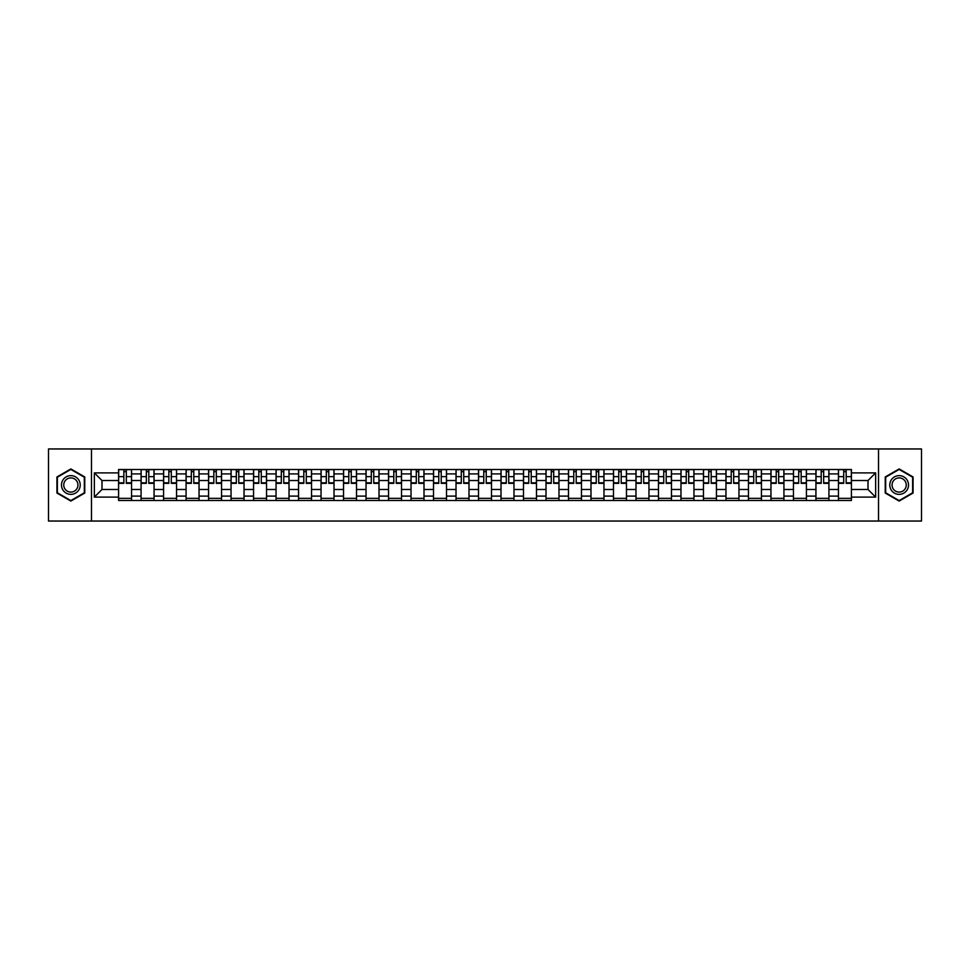<?xml version="1.0" encoding="UTF-8"?>
<svg xmlns="http://www.w3.org/2000/svg" width="970" height="970" viewBox="0 0 970 970"><rect width="100%" height="100%" fill="white"/><g stroke="black" fill="none" stroke-linecap="round" stroke-linejoin="round"><path stroke-width="1.45" d="M878.529 521.048L921.5 521.048L921.5 448.952L48.5 448.952L48.5 521.048L878.529 521.048L878.529 448.952M141.074 500.496L141.074 473.893L131.556 473.893L131.556 500.496M131.556 473.893L131.556 469.504M141.074 473.893L141.074 469.504M154.06 469.504L154.06 500.496M163.578 500.496L163.578 469.504M176.552 469.504L176.552 500.496M186.07 500.496L186.07 469.504M199.044 469.504L199.044 500.496M208.562 500.496L208.562 469.504M221.548 469.504L221.548 500.496M231.054 500.496L231.054 469.504M244.04 469.504L244.04 500.496M253.558 500.496L253.558 469.504M266.532 469.504L266.532 500.496M276.05 500.496L276.05 469.504M289.024 469.504L289.024 500.496M298.542 500.496L298.542 469.504M311.528 469.504L311.528 500.496M321.046 500.496L321.046 469.504M334.019 469.504L334.019 500.496M343.538 500.496L343.538 469.504M356.511 469.504L356.511 500.496M366.029 500.496L366.029 469.504M379.015 469.504L379.015 500.496M388.533 500.496L388.533 469.504M401.507 469.504L401.507 500.496M411.025 500.496L411.025 469.504M423.999 469.504L423.999 500.496M433.517 500.496L433.517 469.504M446.503 469.504L446.503 500.496M456.021 500.496L456.021 469.504M468.995 469.504L468.995 500.496M478.513 500.496L478.513 469.504M491.487 469.504L491.487 500.496M501.005 500.496L501.005 469.504M513.979 469.504L513.979 500.496M523.497 500.496L523.497 469.504M536.483 469.504L536.483 500.496M546.001 500.496L546.001 469.504M558.975 469.504L558.975 500.496M568.493 500.496L568.493 469.504M581.466 469.504L581.466 500.496M590.985 500.496L590.985 469.504M603.971 469.504L603.971 500.496M613.489 500.496L613.489 469.504M626.462 469.504L626.462 500.496M635.98 500.496L635.98 469.504M648.954 469.504L648.954 500.496M658.472 500.496L658.472 469.504M671.458 469.504L671.458 500.496M680.976 500.496L680.976 469.504M693.95 469.504L693.95 500.496M703.468 500.496L703.468 469.504M716.442 469.504L716.442 500.496M725.96 500.496L725.96 469.504M738.946 469.504L738.946 500.496M748.452 500.496L748.452 469.504M761.438 469.504L761.438 500.496M770.956 500.496L770.956 469.504M783.93 469.504L783.93 500.496M793.448 500.496L793.448 469.504M806.422 469.504L806.422 500.496M815.94 500.496L815.94 469.504M828.926 469.504L828.926 500.496M838.444 500.496L838.444 469.504M838.444 489.474L828.926 489.474M815.94 489.474L806.422 489.474M793.448 489.474L783.93 489.474M770.956 489.474L761.438 489.474M748.452 489.474L738.946 489.474M725.96 489.474L716.442 489.474M703.468 489.474L693.95 489.474M680.976 489.474L671.458 489.474M658.472 489.474L648.954 489.474M635.98 489.474L626.462 489.474M613.489 489.474L603.971 489.474M590.985 489.474L581.466 489.474M568.493 489.474L558.975 489.474M546.001 489.474L536.483 489.474M523.497 489.474L513.979 489.474M501.005 489.474L491.487 489.474M478.513 489.474L468.995 489.474M456.021 489.474L446.503 489.474M433.517 489.474L423.999 489.474M411.025 489.474L401.507 489.474M388.533 489.474L379.015 489.474M366.029 489.474L356.511 489.474M343.538 489.474L334.019 489.474M321.046 489.474L311.528 489.474M298.542 489.474L289.024 489.474M276.05 489.474L266.532 489.474M253.558 489.474L244.04 489.474M231.054 489.474L221.548 489.474M208.562 489.474L199.044 489.474M186.07 489.474L176.552 489.474M163.578 489.474L154.06 489.474M141.074 489.474L131.556 489.474M838.444 480.526L828.926 480.526M815.94 480.526L806.422 480.526M793.448 480.526L783.93 480.526M770.956 480.526L761.438 480.526M748.452 480.526L738.946 480.526M725.96 480.526L716.442 480.526M703.468 480.526L693.95 480.526M680.976 480.526L671.458 480.526M658.472 480.526L648.954 480.526M635.98 480.526L626.462 480.526M613.489 480.526L603.971 480.526M590.985 480.526L581.466 480.526M568.493 480.526L558.975 480.526M546.001 480.526L536.483 480.526M523.497 480.526L513.979 480.526M501.005 480.526L491.487 480.526M478.513 480.526L468.995 480.526M456.021 480.526L446.503 480.526M433.517 480.526L423.999 480.526M411.025 480.526L401.507 480.526M388.533 480.526L379.015 480.526M366.029 480.526L356.511 480.526M343.538 480.526L334.019 480.526M321.046 480.526L311.528 480.526M298.542 480.526L289.024 480.526M276.05 480.526L266.532 480.526M253.558 480.526L244.04 480.526M231.054 480.526L221.548 480.526M208.562 480.526L199.044 480.526M186.07 480.526L176.552 480.526M163.578 480.526L154.06 480.526M141.074 480.526L131.556 480.526M101.995 489.474L118.582 489.474L118.582 480.526L101.995 480.526L101.995 489.474L94.357 497.113L94.357 472.887L118.582 472.887L118.582 480.526M851.418 480.526L851.418 489.474L868.004 489.474L868.004 480.526L851.418 480.526L851.418 469.504L118.582 469.504L118.582 472.887M851.418 472.887L875.643 472.887L875.643 497.113L851.418 497.113L851.418 489.474M118.582 489.474L118.582 500.496L851.418 500.496L851.418 497.113M118.582 497.113L94.357 497.113M91.471 521.048L91.471 448.952M84.766 476.961L70.846 468.934L56.939 476.961L56.939 493.039L70.846 501.066L84.766 493.039L84.766 476.961M913.061 476.961L899.154 468.934L885.234 476.961L885.234 493.039L899.154 501.066L913.061 493.039L913.061 476.961M131.556 498.337L118.582 498.337M123.845 471.662L126.294 471.662M154.06 498.337L141.074 498.337M146.337 471.662L148.798 471.662M176.552 498.337L163.578 498.337M168.841 471.662L171.29 471.662M199.044 498.337L186.07 498.337M191.333 471.662L193.782 471.662M221.548 498.337L208.562 498.337M213.824 471.662L216.274 471.662M244.04 498.337L231.054 498.337M236.328 471.662L238.778 471.662M266.532 498.337L253.558 498.337M258.82 471.662L261.269 471.662M289.024 498.337L276.05 498.337M281.312 471.662L283.761 471.662M311.528 498.337L298.542 498.337M303.804 471.662L306.265 471.662M334.019 498.337L321.046 498.337M326.308 471.662L328.757 471.662M356.511 498.337L343.538 498.337M348.8 471.662L351.249 471.662M379.015 498.337L366.029 498.337M371.292 471.662L373.753 471.662M401.507 498.337L388.533 498.337M393.796 471.662L396.245 471.662M423.999 498.337L411.025 498.337M416.288 471.662L418.737 471.662M446.503 498.337L433.517 498.337M438.779 471.662L441.229 471.662M468.995 498.337L456.021 498.337M461.283 471.662L463.733 471.662M491.487 498.337L478.513 498.337M483.775 471.662L486.225 471.662M513.979 498.337L501.005 498.337M506.267 471.662L508.716 471.662M536.483 498.337L523.497 498.337M528.771 471.662L531.221 471.662M558.975 498.337L546.001 498.337M551.263 471.662L553.712 471.662M581.466 498.337L568.493 498.337M573.755 471.662L576.204 471.662M603.971 498.337L590.985 498.337M596.247 471.662L598.708 471.662M626.462 498.337L613.489 498.337M618.751 471.662L621.2 471.662M648.954 498.337L635.98 498.337M641.243 471.662L643.692 471.662M671.458 498.337L658.472 498.337M663.735 471.662L666.196 471.662M693.95 498.337L680.976 498.337M686.239 471.662L688.688 471.662M716.442 498.337L703.468 498.337M708.73 471.662L711.18 471.662M738.946 498.337L725.96 498.337M731.222 471.662L733.672 471.662M761.438 498.337L748.452 498.337M753.726 471.662L756.176 471.662M783.93 498.337L770.956 498.337M776.218 471.662L778.668 471.662M806.422 498.337L793.448 498.337M798.71 471.662L801.159 471.662M828.926 498.337L815.94 498.337M821.202 471.662L823.663 471.662M851.418 498.337L838.444 498.337M843.706 471.662L846.155 471.662M94.357 472.887L101.995 480.526M868.004 489.474L875.643 497.113M868.004 480.526L875.643 472.887M126.294 483.339L126.294 469.638L131.483 469.638L131.483 483.339L126.294 483.339M123.845 471.517L126.294 471.517M128.392 469.638L118.655 469.638L118.655 483.339L123.845 483.339L123.845 469.638L121.759 469.638M148.798 483.339L148.798 469.638L153.987 469.638L153.987 483.339L148.798 483.339M146.337 471.517L148.798 471.517M150.883 469.638L141.147 469.638L141.147 483.339L146.337 483.339L146.337 469.638L144.251 469.638M171.29 483.339L171.29 469.638L176.479 469.638L176.479 483.339L171.29 483.339M168.841 471.517L171.29 471.517M173.375 469.638L163.651 469.638L163.651 483.339L168.841 483.339L168.841 469.638L166.743 469.638M193.782 483.339L193.782 469.638L198.971 469.638L198.971 483.339L193.782 483.339M191.333 471.517L193.782 471.517M195.879 469.638L186.143 469.638L186.143 483.339L191.333 483.339L191.333 469.638L189.247 469.638M62.735 489.692A9.373 9.373 0 0 0 75.539 493.112A9.373 9.373 0 0 0 78.97 480.308A9.373 9.373 0 0 0 66.166 476.888A9.373 9.373 0 0 0 62.735 489.692M64.711 488.553A7.093 7.093 0 0 0 74.399 491.147A7.093 7.093 0 0 0 76.994 481.447A7.093 7.093 0 0 0 67.306 478.853A7.093 7.093 0 0 0 64.711 488.553M70.846 469.431L84.329 477.216L84.329 492.784L70.846 500.568L57.363 492.784L57.363 477.216L70.846 469.431M891.03 489.692A9.373 9.373 0 0 0 903.834 493.112A9.373 9.373 0 0 0 907.265 480.308A9.373 9.373 0 0 0 894.461 476.888A9.373 9.373 0 0 0 891.03 489.692M893.006 488.553A7.093 7.093 0 0 0 902.694 491.147A7.093 7.093 0 0 0 905.289 481.447A7.093 7.093 0 0 0 895.601 478.853A7.093 7.093 0 0 0 893.006 488.553M899.154 469.431L912.637 477.216L912.637 492.784L899.154 500.568L885.671 492.784L885.671 477.216L899.154 469.431M216.274 483.339L216.274 469.638L221.475 469.638L221.475 483.339L216.274 483.339M213.824 471.517L216.274 471.517M218.371 469.638L208.635 469.638L208.635 483.339L213.824 483.339L213.824 469.638L211.739 469.638M238.778 483.339L238.778 469.638L243.967 469.638L243.967 483.339L238.778 483.339M236.328 471.517L238.778 471.517M240.863 469.638L231.127 469.638L231.127 483.339L236.328 483.339L236.328 469.638L234.231 469.638M261.269 483.339L261.269 469.638L266.459 469.638L266.459 483.339L261.269 483.339M258.82 471.517L261.269 471.517M263.367 469.638L253.631 469.638L253.631 483.339L258.82 483.339L258.82 469.638L256.723 469.638M283.761 483.339L283.761 469.638L288.963 469.638L288.963 483.339L283.761 483.339M281.312 471.517L283.761 471.517M285.859 469.638L276.123 469.638L276.123 483.339L281.312 483.339L281.312 469.638L279.227 469.638M306.265 483.339L306.265 469.638L311.455 469.638L311.455 483.339L306.265 483.339M303.804 471.517L306.265 471.517M308.351 469.638L298.614 469.638L298.614 483.339L303.804 483.339L303.804 469.638L301.719 469.638M328.757 483.339L328.757 469.638L333.947 469.638L333.947 483.339L328.757 483.339M326.308 471.517L328.757 471.517M330.843 469.638L321.118 469.638L321.118 483.339L326.308 483.339L326.308 469.638L324.21 469.638M351.249 483.339L351.249 469.638L356.439 469.638L356.439 483.339L351.249 483.339M348.8 471.517L351.249 471.517M353.347 469.638L343.61 469.638L343.61 483.339L348.8 483.339L348.8 469.638L346.714 469.638M373.753 483.339L373.753 469.638L378.943 469.638L378.943 483.339L373.753 483.339M371.292 471.517L373.753 471.517M375.839 469.638L366.102 469.638L366.102 483.339L371.292 483.339L371.292 469.638L369.206 469.638M396.245 483.339L396.245 469.638L401.434 469.638L401.434 483.339L396.245 483.339M393.796 471.517L396.245 471.517M398.33 469.638L388.606 469.638L388.606 483.339L393.796 483.339L393.796 469.638L391.698 469.638M418.737 483.339L418.737 469.638L423.926 469.638L423.926 483.339L418.737 483.339M416.288 471.517L418.737 471.517M420.834 469.638L411.098 469.638L411.098 483.339L416.288 483.339L416.288 469.638L414.202 469.638M441.229 483.339L441.229 469.638L446.43 469.638L446.43 483.339L441.229 483.339M438.779 471.517L441.229 471.517M443.326 469.638L433.59 469.638L433.59 483.339L438.779 483.339L438.779 469.638L436.694 469.638M463.733 483.339L463.733 469.638L468.922 469.638L468.922 483.339L463.733 483.339M461.283 471.517L463.733 471.517M465.818 469.638L456.082 469.638L456.082 483.339L461.283 483.339L461.283 469.638L459.186 469.638M486.225 483.339L486.225 469.638L491.414 469.638L491.414 483.339L486.225 483.339M483.775 471.517L486.225 471.517M488.322 469.638L478.586 469.638L478.586 483.339L483.775 483.339L483.775 469.638L481.678 469.638M508.716 483.339L508.716 469.638L513.918 469.638L513.918 483.339L508.716 483.339M506.267 471.517L508.716 471.517M510.814 469.638L501.078 469.638L501.078 483.339L506.267 483.339L506.267 469.638L504.182 469.638M531.221 483.339L531.221 469.638L536.41 469.638L536.41 483.339L531.221 483.339M528.771 471.517L531.221 471.517M533.306 469.638L523.57 469.638L523.57 483.339L528.771 483.339L528.771 469.638L526.674 469.638M553.712 483.339L553.712 469.638L558.902 469.638L558.902 483.339L553.712 483.339M551.263 471.517L553.712 471.517M555.798 469.638L546.074 469.638L546.074 483.339L551.263 483.339L551.263 469.638L549.165 469.638M576.204 483.339L576.204 469.638L581.394 469.638L581.394 483.339L576.204 483.339M573.755 471.517L576.204 471.517M578.302 469.638L568.565 469.638L568.565 483.339L573.755 483.339L573.755 469.638L571.669 469.638M598.708 483.339L598.708 469.638L603.898 469.638L603.898 483.339L598.708 483.339M596.247 471.517L598.708 471.517M600.794 469.638L591.057 469.638L591.057 483.339L596.247 483.339L596.247 469.638L594.161 469.638M621.2 483.339L621.2 469.638L626.39 469.638L626.39 483.339L621.2 483.339M618.751 471.517L621.2 471.517M623.286 469.638L613.561 469.638L613.561 483.339L618.751 483.339L618.751 469.638L616.653 469.638M643.692 483.339L643.692 469.638L648.881 469.638L648.881 483.339L643.692 483.339M641.243 471.517L643.692 471.517M645.79 469.638L636.053 469.638L636.053 483.339L641.243 483.339L641.243 469.638L639.157 469.638M666.196 483.339L666.196 469.638L671.385 469.638L671.385 483.339L666.196 483.339M663.735 471.517L666.196 471.517M668.281 469.638L658.545 469.638L658.545 483.339L663.735 483.339L663.735 469.638L661.649 469.638M688.688 483.339L688.688 469.638L693.877 469.638L693.877 483.339L688.688 483.339M686.239 471.517L688.688 471.517M690.773 469.638L681.037 469.638L681.037 483.339L686.239 483.339L686.239 469.638L684.141 469.638M711.18 483.339L711.18 469.638L716.369 469.638L716.369 483.339L711.18 483.339M708.73 471.517L711.18 471.517M713.277 469.638L703.541 469.638L703.541 483.339L708.73 483.339L708.73 469.638L706.633 469.638M733.672 483.339L733.672 469.638L738.873 469.638L738.873 483.339L733.672 483.339M731.222 471.517L733.672 471.517M735.769 469.638L726.033 469.638L726.033 483.339L731.222 483.339L731.222 469.638L729.137 469.638M756.176 483.339L756.176 469.638L761.365 469.638L761.365 483.339L756.176 483.339M753.726 471.517L756.176 471.517M758.261 469.638L748.525 469.638L748.525 483.339L753.726 483.339L753.726 469.638L751.629 469.638M778.668 483.339L778.668 469.638L783.857 469.638L783.857 483.339L778.668 483.339M776.218 471.517L778.668 471.517M780.753 469.638L771.029 469.638L771.029 483.339L776.218 483.339L776.218 469.638L774.121 469.638M801.159 483.339L801.159 469.638L806.349 469.638L806.349 483.339L801.159 483.339M798.71 471.517L801.159 471.517M803.257 469.638L793.521 469.638L793.521 483.339L798.71 483.339L798.71 469.638L796.625 469.638M823.663 483.339L823.663 469.638L828.853 469.638L828.853 483.339L823.663 483.339M821.202 471.517L823.663 471.517M825.749 469.638L816.012 469.638L816.012 483.339L821.202 483.339L821.202 469.638L819.116 469.638M846.155 483.339L846.155 469.638L851.345 469.638L851.345 483.339L846.155 483.339M843.706 471.517L846.155 471.517M848.241 469.638L838.516 469.638L838.516 483.339L843.706 483.339L843.706 469.638L841.608 469.638M815.94 473.893L806.422 473.893M793.448 473.893L783.93 473.893M770.956 473.893L761.438 473.893M748.452 473.893L738.946 473.893M725.96 473.893L716.442 473.893M703.468 473.893L693.95 473.893M680.976 473.893L671.458 473.893M658.472 473.893L648.954 473.893M635.98 473.893L626.462 473.893M613.489 473.893L603.971 473.893M590.985 473.893L581.466 473.893M568.493 473.893L558.975 473.893M546.001 473.893L536.483 473.893M523.497 473.893L513.979 473.893M501.005 473.893L491.487 473.893M478.513 473.893L468.995 473.893M456.021 473.893L446.503 473.893M433.517 473.893L423.999 473.893M411.025 473.893L401.507 473.893M388.533 473.893L379.015 473.893M366.029 473.893L356.511 473.893M343.538 473.893L334.019 473.893M321.046 473.893L311.528 473.893M298.542 473.893L289.024 473.893M276.05 473.893L266.532 473.893M253.558 473.893L244.04 473.893M231.054 473.893L221.548 473.893M208.562 473.893L199.044 473.893M186.07 473.893L176.552 473.893M163.578 473.893L154.06 473.893M838.444 473.893L828.926 473.893M815.94 496.106L806.422 496.106M793.448 496.106L783.93 496.106M770.956 496.106L761.438 496.106M748.452 496.106L738.946 496.106M725.96 496.106L716.442 496.106M703.468 496.106L693.95 496.106M680.976 496.106L671.458 496.106M658.472 496.106L648.954 496.106M635.98 496.106L626.462 496.106M613.489 496.106L603.971 496.106M590.985 496.106L581.466 496.106M568.493 496.106L558.975 496.106M546.001 496.106L536.483 496.106M523.497 496.106L513.979 496.106M501.005 496.106L491.487 496.106M478.513 496.106L468.995 496.106M456.021 496.106L446.503 496.106M433.517 496.106L423.999 496.106M411.025 496.106L401.507 496.106M388.533 496.106L379.015 496.106M366.029 496.106L356.511 496.106M343.538 496.106L334.019 496.106M321.046 496.106L311.528 496.106M298.542 496.106L289.024 496.106M276.05 496.106L266.532 496.106M253.558 496.106L244.04 496.106M231.054 496.106L221.548 496.106M208.562 496.106L199.044 496.106M186.07 496.106L176.552 496.106M163.578 496.106L154.06 496.106M141.074 496.106L131.556 496.106M838.444 496.106L828.926 496.106M126.294 482.842L131.483 482.842M126.294 476.646L131.483 476.646M118.655 482.842L123.845 482.842M118.655 476.646L123.845 476.646M148.798 482.842L153.987 482.842M148.798 476.646L153.987 476.646M141.147 482.842L146.337 482.842M141.147 476.646L146.337 476.646M171.29 482.842L176.479 482.842M171.29 476.646L176.479 476.646M163.651 482.842L168.841 482.842M163.651 476.646L168.841 476.646M193.782 482.842L198.971 482.842M193.782 476.646L198.971 476.646M186.143 482.842L191.333 482.842M186.143 476.646L191.333 476.646M216.274 482.842L221.475 482.842M216.274 476.646L221.475 476.646M208.635 482.842L213.824 482.842M208.635 476.646L213.824 476.646M238.778 482.842L243.967 482.842M238.778 476.646L243.967 476.646M231.127 482.842L236.328 482.842M231.127 476.646L236.328 476.646M261.269 482.842L266.459 482.842M261.269 476.646L266.459 476.646M253.631 482.842L258.82 482.842M253.631 476.646L258.82 476.646M283.761 482.842L288.963 482.842M283.761 476.646L288.963 476.646M276.123 482.842L281.312 482.842M276.123 476.646L281.312 476.646M306.265 482.842L311.455 482.842M306.265 476.646L311.455 476.646M298.614 482.842L303.804 482.842M298.614 476.646L303.804 476.646M328.757 482.842L333.947 482.842M328.757 476.646L333.947 476.646M321.118 482.842L326.308 482.842M321.118 476.646L326.308 476.646M351.249 482.842L356.439 482.842M351.249 476.646L356.439 476.646M343.61 482.842L348.8 482.842M343.61 476.646L348.8 476.646M373.753 482.842L378.943 482.842M373.753 476.646L378.943 476.646M366.102 482.842L371.292 482.842M366.102 476.646L371.292 476.646M396.245 482.842L401.434 482.842M396.245 476.646L401.434 476.646M388.606 482.842L393.796 482.842M388.606 476.646L393.796 476.646M418.737 482.842L423.926 482.842M418.737 476.646L423.926 476.646M411.098 482.842L416.288 482.842M411.098 476.646L416.288 476.646M441.229 482.842L446.43 482.842M441.229 476.646L446.43 476.646M433.59 482.842L438.779 482.842M433.59 476.646L438.779 476.646M463.733 482.842L468.922 482.842M463.733 476.646L468.922 476.646M456.082 482.842L461.283 482.842M456.082 476.646L461.283 476.646M486.225 482.842L491.414 482.842M486.225 476.646L491.414 476.646M478.586 482.842L483.775 482.842M478.586 476.646L483.775 476.646M508.716 482.842L513.918 482.842M508.716 476.646L513.918 476.646M501.078 482.842L506.267 482.842M501.078 476.646L506.267 476.646M531.221 482.842L536.41 482.842M531.221 476.646L536.41 476.646M523.57 482.842L528.771 482.842M523.57 476.646L528.771 476.646M553.712 482.842L558.902 482.842M553.712 476.646L558.902 476.646M546.074 482.842L551.263 482.842M546.074 476.646L551.263 476.646M576.204 482.842L581.394 482.842M576.204 476.646L581.394 476.646M568.565 482.842L573.755 482.842M568.565 476.646L573.755 476.646M598.708 482.842L603.898 482.842M598.708 476.646L603.898 476.646M591.057 482.842L596.247 482.842M591.057 476.646L596.247 476.646M621.2 482.842L626.39 482.842M621.2 476.646L626.39 476.646M613.561 482.842L618.751 482.842M613.561 476.646L618.751 476.646M643.692 482.842L648.881 482.842M643.692 476.646L648.881 476.646M636.053 482.842L641.243 482.842M636.053 476.646L641.243 476.646M666.196 482.842L671.385 482.842M666.196 476.646L671.385 476.646M658.545 482.842L663.735 482.842M658.545 476.646L663.735 476.646M688.688 482.842L693.877 482.842M688.688 476.646L693.877 476.646M681.037 482.842L686.239 482.842M681.037 476.646L686.239 476.646M711.18 482.842L716.369 482.842M711.18 476.646L716.369 476.646M703.541 482.842L708.73 482.842M703.541 476.646L708.73 476.646M733.672 482.842L738.873 482.842M733.672 476.646L738.873 476.646M726.033 482.842L731.222 482.842M726.033 476.646L731.222 476.646M756.176 482.842L761.365 482.842M756.176 476.646L761.365 476.646M748.525 482.842L753.726 482.842M748.525 476.646L753.726 476.646M778.668 482.842L783.857 482.842M778.668 476.646L783.857 476.646M771.029 482.842L776.218 482.842M771.029 476.646L776.218 476.646M801.159 482.842L806.349 482.842M801.159 476.646L806.349 476.646M793.521 482.842L798.71 482.842M793.521 476.646L798.71 476.646M823.663 482.842L828.853 482.842M823.663 476.646L828.853 476.646M816.012 482.842L821.202 482.842M816.012 476.646L821.202 476.646M846.155 482.842L851.345 482.842M846.155 476.646L851.345 476.646M838.516 482.842L843.706 482.842M838.516 476.646L843.706 476.646"/></g></svg>
